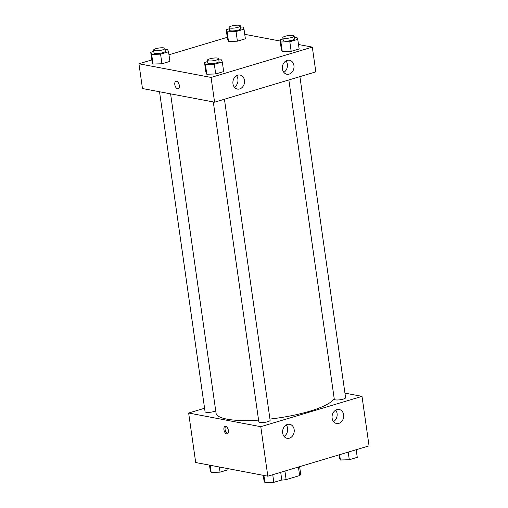 <?xml version="1.0" encoding="UTF-8"?>
<svg xmlns="http://www.w3.org/2000/svg" width="508" height="508" viewBox="0 0 508 508"><rect width="100%" height="100%" fill="white"/><g stroke="black" fill="none" stroke-linecap="round" stroke-linejoin="round"><path stroke-width="0.76" d="M298.418 467.023L299.631 475.571A15.323 3.473 -8.1 0 0 300.673 474.04A15.323 3.473 -8.1 0 0 300.666 474.008L299.625 466.661L300.673 474.04M299.631 475.571L286.131 479.615A15.323 3.473 -8.1 0 1 281.159 480.143M284.918 471.068L286.131 479.615M344.945 393.135L362.007 396.367L369.056 445.872L267.818 476.186L195.694 462.521L188.652 413.023L204.578 408.254M228.435 430.594A3.924 2.115 73.3 0 1 227.305 433.921A3.924 2.115 73.3 0 1 224.155 430.771A3.924 2.115 73.3 0 1 225.057 426.409A3.924 2.115 73.3 0 1 228.435 430.594M362.007 396.367L260.775 426.688L267.818 476.186M260.775 426.688L188.652 413.023M225.679 426.39A3.924 2.115 -106.7 0 0 225.317 430.428A3.924 2.115 -106.7 0 0 227.838 433.591M336.906 409.619A7.131 5.785 -79.3 0 1 339.211 409.492A7.131 5.785 -79.3 0 1 343.567 417.57A7.131 5.785 -79.3 0 1 336.556 423.501A7.131 5.785 -79.3 0 1 332.054 416.827A7.131 5.785 -79.3 0 1 336.906 409.619M287.439 424.434A7.131 5.785 -79.3 0 1 289.744 424.307A7.131 5.785 -79.3 0 1 294.1 432.384A7.131 5.785 -79.3 0 1 287.09 438.315A7.131 5.785 -79.3 0 1 282.588 431.641A7.131 5.785 -79.3 0 1 287.439 424.434M333.521 421.596A7.131 5.785 100.7 0 0 335.693 410.153M284.055 436.41A7.131 5.785 100.7 0 0 286.226 424.967M159.531 91.758L205.067 411.709A5.702 1.295 -8.1 0 0 209.442 412.35A5.702 1.295 -8.1 0 0 215.709 410.839M288.849 79.947L334.296 399.294A5.702 1.295 -8.1 0 0 335.344 399.866A5.702 1.295 -8.1 0 0 341.751 399.485A5.702 1.295 -8.1 0 0 345.592 397.688L299.898 76.638M213.296 101.943L258.832 421.894A5.702 1.295 -8.1 0 0 259.88 422.465A5.702 1.295 -8.1 0 0 266.287 422.078A5.702 1.295 -8.1 0 0 270.123 420.287L224.434 99.238M170.599 93.853L216.04 413.137A59.893 13.576 -8.1 0 0 227.013 419.163A59.893 13.576 -8.1 0 0 258.578 420.103M269.951 419.068A59.893 13.576 -8.1 0 0 334.181 398.482M214.592 102.184L315.824 71.869L312.306 47.117L211.068 77.438L214.592 102.184L142.469 88.525L138.944 63.773L151.822 59.919M293.935 65.526A7.131 5.785 -79.3 0 1 286.855 74.251A7.131 5.785 -79.3 0 1 282.346 67.577A7.131 5.785 -79.3 0 1 287.204 60.369A7.131 5.785 -79.3 0 1 289.509 60.242A7.131 5.785 -79.3 0 1 293.935 65.526M232.962 83.782A7.131 5.785 -79.3 0 1 237.731 75.184A7.131 5.785 -79.3 0 1 240.043 75.057A7.131 5.785 -79.3 0 1 244.392 83.134A7.131 5.785 -79.3 0 1 237.388 89.065A7.131 5.785 -79.3 0 1 232.962 83.782M161.944 63.779L169.913 61.392L161.944 63.779L153.041 64.04L161.944 63.779L160.572 54.153L151.67 54.413L150.736 52.292L153.784 51.378M152.108 61.919L153.041 64.04L152.108 61.919L150.736 52.292M237.407 41.18L245.377 38.792L237.407 41.18L228.505 41.44L237.407 41.18L236.036 31.553L227.139 31.82L226.206 29.693L229.254 28.778M227.571 39.319L228.505 41.44L227.571 39.319L226.206 29.693M291.173 51.365L299.142 48.978L291.173 51.365L282.27 51.626L291.173 51.365L289.801 41.739L280.899 41.999L279.965 39.878L283.013 38.964M281.337 49.498L282.27 51.626L281.337 49.498L279.965 39.878M211.068 77.438L138.944 63.773M244.742 34.322L280.13 41.027M298.507 44.507L312.306 47.117M168.974 54.781L227.292 37.319M206.8 74.225L215.703 73.965L223.672 71.577L215.703 73.965L206.8 74.225L205.873 72.098L206.8 74.225L205.435 64.599L204.502 62.478L207.55 61.563M283.82 72.346A7.131 5.785 100.7 0 0 285.985 60.903M234.353 87.16A7.131 5.785 100.7 0 0 236.518 75.717M176.524 81.261A3.924 2.115 73.3 0 1 179.222 84.95A3.924 2.115 73.3 0 1 178.187 88.798A3.924 2.115 73.3 0 1 175.038 85.649A3.924 2.115 73.3 0 1 175.939 81.286A3.924 2.115 73.3 0 1 176.524 81.261M175.939 81.286A3.924 2.115 -106.7 0 0 175.038 85.649A3.924 2.115 -106.7 0 0 178.187 88.798M165.075 49.714L167.608 49.644L168.542 51.765L160.572 54.153M153.6 50.082L153.994 52.832A5.702 1.295 -8.1 0 0 155.042 53.41A5.702 1.295 -8.1 0 0 161.449 53.023A5.702 1.295 -8.1 0 0 165.284 51.225L164.897 48.476A5.702 1.295 -8.1 0 0 159.067 48A5.702 1.295 -8.1 0 0 153.6 50.082A5.702 1.295 -8.1 0 0 154.648 50.654A5.702 1.295 -8.1 0 0 161.055 50.273A5.702 1.295 -8.1 0 0 164.897 48.476M168.542 51.765L169.913 61.392M151.67 54.413L153.041 64.04M240.538 27.121L243.078 27.045L244.011 29.166L236.036 31.553M229.07 27.483L229.457 30.232A5.702 1.295 -8.1 0 0 230.505 30.81A5.702 1.295 -8.1 0 0 236.912 30.423A5.702 1.295 -8.1 0 0 240.754 28.626L240.36 25.876A5.702 1.295 -8.1 0 0 234.531 25.4A5.702 1.295 -8.1 0 0 229.07 27.483A5.702 1.295 -8.1 0 0 230.111 28.061A5.702 1.295 -8.1 0 0 236.525 27.673A5.702 1.295 -8.1 0 0 240.36 25.876M244.011 29.166L245.377 38.792M227.139 31.82L228.505 41.44M218.834 59.9L221.374 59.823L222.307 61.951L214.338 64.338L205.435 64.599M207.366 60.268L207.759 63.017A5.702 1.295 -8.1 0 0 208.801 63.589A5.702 1.295 -8.1 0 0 215.208 63.208A5.702 1.295 -8.1 0 0 219.05 61.411L218.656 58.661A5.702 1.295 -8.1 0 0 212.827 58.185A5.702 1.295 -8.1 0 0 207.366 60.268A5.702 1.295 -8.1 0 0 208.413 60.839A5.702 1.295 -8.1 0 0 214.821 60.458A5.702 1.295 -8.1 0 0 218.656 58.661M222.307 61.951L223.672 71.577M214.338 64.338L215.703 73.965M204.502 62.478L205.873 72.098M294.303 37.3L296.837 37.23L297.771 39.351L289.801 41.739M282.829 37.668L283.223 40.418A5.702 1.295 -8.1 0 0 284.27 40.989A5.702 1.295 -8.1 0 0 290.678 40.608A5.702 1.295 -8.1 0 0 294.519 38.811L294.126 36.062A5.702 1.295 -8.1 0 0 288.296 35.585A5.702 1.295 -8.1 0 0 282.829 37.668A5.702 1.295 -8.1 0 0 283.877 38.24A5.702 1.295 -8.1 0 0 290.284 37.859A5.702 1.295 -8.1 0 0 294.126 36.062M297.771 39.351L299.142 48.978M280.899 41.999L282.27 51.626M227.87 468.617L228.035 469.767L220.066 472.154L211.163 472.415L210.229 470.294L209.493 465.137M219.329 466.998L220.066 472.154M210.141 465.258L211.163 472.415M280.708 472.326L281.794 479.952L273.825 482.34L264.922 482.6L263.989 480.473L263.258 475.323M272.739 474.713L273.825 482.34M263.906 475.444L264.922 482.6M356.178 449.726L357.264 457.352L349.294 459.74L340.392 460L339.458 457.873L339.026 454.863M348.209 452.114L349.294 459.74M339.63 454.679L340.392 460"/></g></svg>
